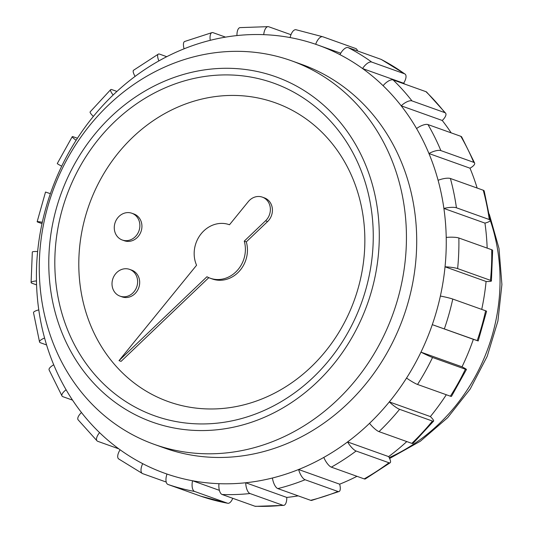 <?xml version="1.0" encoding="UTF-8"?>
<svg xmlns="http://www.w3.org/2000/svg" width="533" height="533" viewBox="0 0 533 533"><rect width="100%" height="100%" fill="white"/><g stroke="black" fill="none" stroke-linecap="round" stroke-linejoin="round"><path stroke-width="0.8" d="M491.413 280.951L492.639 250.457A9.474 1.712 178.9 0 0 491.706 249.737A236.859 210.288 109.7 0 1 490.473 280.331A9.474 1.179 5.7 0 1 491.413 280.951A9.474 1.179 5.7 0 1 486.096 281.477L445.035 266.806A9.474 1.179 5.7 0 1 457.627 268.592L490.473 280.331M491.706 249.737L458.86 237.998A9.474 1.712 178.9 0 0 446.214 237.438A227.384 201.88 -70.3 0 0 443.889 208.436A9.474 2.225 -8.1 0 1 456.435 207.79L489.281 219.529A9.474 2.225 -8.1 0 1 490.22 220.309A9.474 2.225 -8.1 0 1 484.95 223.107A227.384 201.88 -70.3 0 1 487.162 248.111M262.349 197.137L264.401 197.876A14.211 12.619 109.7 0 1 267.606 221.541L246.299 241.875A28.422 25.238 109.7 0 1 239.19 271.35A28.422 25.238 109.7 0 1 212.267 278.966L210.215 278.226A28.422 25.238 109.7 0 1 206.931 276.747L119.019 360.634L196.577 265.241A28.422 25.238 109.7 0 1 201.181 233.747A28.422 25.238 109.7 0 1 229.343 224.699A28.422 25.238 109.7 0 1 229.496 224.753L248.291 201.634A14.211 12.619 109.7 0 1 262.349 197.137A14.211 12.619 109.7 0 1 265.547 220.809L244.247 241.143A28.422 25.238 109.7 0 1 237.138 270.617A28.422 25.238 109.7 0 1 210.215 278.226M208.789 277.666L121.071 361.367L119.019 360.634M120.038 296.148L122.09 296.881A14.211 12.619 -70.3 0 0 126.308 297.534A14.211 12.619 -70.3 0 0 139.393 285.428A14.211 12.619 -70.3 0 0 131.658 270.111L129.599 269.378A14.211 12.619 109.7 0 1 137.341 284.695A14.211 12.619 109.7 0 1 124.256 296.794A14.211 12.619 109.7 0 1 120.038 296.148A14.211 12.619 109.7 0 1 112.936 278.519A14.211 12.619 109.7 0 1 129.599 269.378M122.29 240.017L124.349 240.749A14.211 12.619 -70.3 0 0 128.566 241.396A14.211 12.619 -70.3 0 0 141.645 229.297A14.211 12.619 -70.3 0 0 133.91 213.98L131.858 213.247A14.211 12.619 109.7 0 1 139.593 228.557A14.211 12.619 109.7 0 1 126.514 240.663A14.211 12.619 109.7 0 1 122.29 240.017A14.211 12.619 109.7 0 1 115.195 222.388A14.211 12.619 109.7 0 1 131.858 213.247M215.539 408.904A158.694 140.892 -70.3 0 0 348.722 169.581A158.694 140.892 -70.3 0 0 101.243 178.109A158.694 140.892 -70.3 0 0 215.539 408.904M404.92 84.154A227.384 201.88 -70.3 0 0 403.634 83.221L362.573 68.55A9.474 4.224 -54.3 0 1 371.734 62.075L404.58 73.814A9.474 4.224 -54.3 0 1 405.06 74.067A9.474 4.224 -54.3 0 1 403.634 83.221M451.191 132.87A227.384 201.88 -70.3 0 0 442.263 120.485L401.202 105.814A9.474 3.798 -38 0 1 411.969 100.89L444.815 112.63A9.474 3.798 -38 0 1 445.621 113.189A9.474 3.798 -38 0 1 442.263 120.485M477.148 188.049A227.384 201.88 -70.3 0 0 469.999 168.195L428.938 153.524A9.474 3.118 -22.6 0 1 440.864 150.592L473.71 162.332A9.474 3.118 -22.6 0 1 474.637 163.091A9.474 3.118 -22.6 0 1 469.999 168.195M481.719 309.393A227.384 201.88 -70.3 0 0 486.096 281.477M462.018 366.817A9.474 0.52 -154.3 0 1 466.448 369.462A9.474 0.52 -154.3 0 1 465.396 369.222L432.549 357.483A9.474 0.52 -154.3 0 1 420.963 352.146L462.018 366.817A227.384 201.88 -70.3 0 0 473.357 339.328L478.208 340.96L486.576 311.285A9.474 0.62 -167.6 0 0 485.616 310.786A236.859 210.288 109.7 0 1 477.208 340.587L478.208 340.96M430.371 416.573A9.474 1.626 -140.7 0 1 433.602 421.103A9.474 1.626 -140.7 0 1 432.43 421.057L399.583 409.317A9.474 1.626 -140.7 0 1 389.31 401.902L430.371 416.573A227.384 201.88 -70.3 0 0 446.308 394.74M388.637 456.608A9.474 2.612 -126.7 0 1 390.196 462.737A9.474 2.612 -126.7 0 1 388.957 462.757L356.111 451.018A9.474 2.612 -126.7 0 1 347.576 441.937L388.637 456.608A227.384 201.88 -70.3 0 0 406.792 441.564M339.661 484.184A9.474 3.431 -111.8 0 1 339.081 491.513A9.474 3.431 -111.8 0 1 337.942 491.479L305.096 479.747A9.474 3.431 -111.8 0 1 298.607 469.513L339.661 484.184A227.384 201.88 -70.3 0 0 356.983 476.315M286.787 497.429A9.474 4.011 -96.1 0 1 283.683 505.384A9.474 4.011 -96.1 0 1 282.863 505.277L250.017 493.538A9.474 4.011 -96.1 0 1 245.726 482.758L286.787 497.429A227.384 201.88 -70.3 0 0 298.194 495.87M405.06 74.067L381.282 59.456A9.474 4.331 117.4 0 0 381.035 59.35L348.189 47.61A9.474 4.331 117.4 0 0 339.974 54.666A227.384 201.88 -70.3 0 0 317.848 45.038A227.384 201.88 -70.3 0 0 315.683 44.279A9.474 4.357 -71.1 0 1 322.865 36.784L295.955 29.721A9.474 4.317 100.5 0 0 290.119 37.57A227.384 201.88 -70.3 0 0 263.722 34.652A9.474 4.197 -87.9 0 1 268.186 26.65L240.05 27.616A9.474 4.011 83.9 0 0 236.945 35.571A227.384 201.88 -70.3 0 0 210.242 40.321A9.474 3.751 -104.1 0 1 212.047 32.6L184.651 41.487A9.474 3.431 68.2 0 0 184.072 48.816A227.384 201.88 -70.3 0 0 158.874 60.909A9.474 3.045 -119.4 0 1 158.334 54.119A9.474 3.045 -119.4 0 1 159.547 54.113L166.749 56.685M232.748 498.295A9.474 4.317 -79.5 0 1 227.778 503.279A9.474 4.317 -79.5 0 1 227.471 503.199L194.625 491.459A9.474 4.317 -79.5 0 1 192.553 480.759A227.384 201.88 -70.3 0 0 218.95 483.678A227.384 201.88 -70.3 0 0 245.726 482.758A227.384 201.88 -70.3 0 0 272.43 478.008A9.474 3.751 75.9 0 0 277.833 488.594L310.679 500.327A9.474 3.751 75.9 0 0 311.685 500.4L339.081 491.513M272.43 478.008A227.384 201.88 -70.3 0 0 298.607 469.513A227.384 201.88 -70.3 0 0 323.798 457.421A9.474 3.045 60.6 0 0 331.339 467.148L364.186 478.887A9.474 3.045 60.6 0 0 365.398 478.881L390.196 462.737M323.798 457.421A227.384 201.88 -70.3 0 0 347.576 441.937A227.384 201.88 -70.3 0 0 369.542 423.322A9.474 2.139 46.2 0 0 378.99 431.63L411.836 443.369A9.474 2.139 46.2 0 0 413.055 443.363L433.602 421.103M369.542 423.322A227.384 201.88 -70.3 0 0 389.31 401.902A227.384 201.88 -70.3 0 0 406.552 378.044A9.474 1.079 32.5 0 0 417.539 384.46L450.385 396.199A9.474 1.079 32.5 0 0 451.498 396.332L466.448 369.462M406.552 378.044A227.384 201.88 -70.3 0 0 420.963 352.146A227.384 201.88 -70.3 0 0 432.296 324.657L477.208 340.587M485.616 310.786L452.77 299.053A9.474 0.62 -167.6 0 0 440.371 296.048A227.384 201.88 -70.3 0 0 445.035 266.806A227.384 201.88 -70.3 0 0 446.214 237.438M490.22 220.309L484.191 191.021A9.474 2.692 164.8 0 0 483.251 190.228L450.398 178.488A9.474 2.692 164.8 0 0 438.099 180.307A227.384 201.88 -70.3 0 0 428.938 153.524A227.384 201.88 -70.3 0 0 416.573 128.553A227.384 201.88 -70.3 0 0 401.202 105.814A227.384 201.88 -70.3 0 0 383.1 85.7A227.384 201.88 -70.3 0 0 362.573 68.55A227.384 201.88 -70.3 0 0 339.974 54.666M158.334 54.119L133.536 70.263A9.474 2.612 53.3 0 0 135.096 76.392A227.384 201.88 -70.3 0 0 113.129 95.007A9.474 2.139 -133.8 0 1 110.677 89.637A9.474 2.139 -133.8 0 1 111.897 89.631L116.94 91.436M110.677 89.637L90.13 111.897A9.474 1.626 39.3 0 0 93.362 116.427A227.384 201.88 -70.3 0 0 76.126 140.286A9.474 1.079 -147.5 0 1 72.235 136.668A9.474 1.079 -147.5 0 1 73.347 136.801L77.425 138.26M72.235 136.668L57.284 163.538A9.474 0.52 25.7 0 0 61.715 166.183A227.384 201.88 -70.3 0 0 50.375 193.672L45.525 192.04L37.157 221.715A9.474 0.62 12.4 0 1 42.3 222.281A227.384 201.88 -70.3 0 0 37.636 251.523A9.474 1.179 -174.3 0 0 32.32 252.049L31.094 282.543A9.474 1.712 -1.1 0 1 36.457 280.891A227.384 201.88 -70.3 0 0 38.782 309.893A9.474 2.225 171.9 0 0 33.512 312.691L39.542 341.979A9.474 2.692 -15.2 0 1 44.579 338.022A227.384 201.88 -70.3 0 0 53.733 364.805A9.474 3.118 157.4 0 0 49.089 369.909L62.015 396.006A9.474 3.491 -30.2 0 1 66.105 389.776A227.384 201.88 -70.3 0 0 81.469 412.515A9.474 3.798 142 0 0 78.111 419.811L97.099 440.918A9.474 4.044 -46 0 1 99.571 432.629A227.384 201.88 -70.3 0 0 120.098 449.779A9.474 4.224 125.7 0 0 118.672 458.933L142.451 473.544A9.474 4.331 -62.6 0 1 142.697 463.663A227.384 201.88 -70.3 0 0 164.83 473.291A227.384 201.88 -70.3 0 0 166.989 474.05A9.474 4.357 108.9 0 0 167.995 484.47L200.848 496.21A9.474 4.357 108.9 0 0 200.868 496.216L227.778 503.279M268.186 26.65A9.474 4.197 -87.9 0 1 268.765 26.763L290.985 34.705M212.047 32.6A9.474 3.751 -104.1 0 1 213.053 32.673L225.539 37.13M166.989 474.05A227.384 201.88 -70.3 0 0 192.553 480.759L219.389 490.347M218.95 483.678A9.474 4.197 92.1 0 0 222.121 494.497L254.967 506.237A9.474 4.197 92.1 0 0 255.547 506.35L283.683 505.384M438.099 180.307A227.384 201.88 -70.3 0 1 443.889 208.436L484.95 223.107M244.247 241.143L246.299 241.875M154.323 444.389L164.584 448.053A203.699 180.847 -70.3 0 0 225.046 457.374A203.699 180.847 -70.3 0 0 412.542 283.889A203.699 180.847 -70.3 0 0 301.665 64.406L291.398 60.742A203.699 180.847 -70.3 0 0 52.554 191.713A203.699 180.847 -70.3 0 0 154.323 444.389A203.699 180.847 -70.3 0 0 214.779 453.71A203.699 180.847 -70.3 0 0 402.275 280.225A203.699 180.847 -70.3 0 0 291.398 60.742M440.371 296.048A227.384 201.88 -70.3 0 1 432.296 324.657L473.357 339.328M166.216 482.052L142.697 473.65A9.474 4.331 -62.6 0 1 142.451 473.544M118.812 448.846L97.772 441.324A9.474 4.044 -46 0 1 97.099 440.918M72.541 400.13L62.907 396.685A9.474 3.491 -30.2 0 1 62.015 396.006M46.584 344.951L40.481 342.772A9.474 2.692 -15.2 0 1 39.542 341.979M36.57 284.889L32.027 283.263A9.474 1.712 -1.1 0 1 31.094 282.543M42.014 223.607L38.116 222.214A9.474 0.62 12.4 0 1 37.157 221.715M322.865 36.784A9.474 4.357 -71.1 0 1 322.885 36.79L355.731 48.53A9.474 4.357 -71.1 0 1 357.516 50.948M445.621 113.189L426.633 92.082A9.474 4.044 134 0 0 425.96 91.676A236.859 210.288 109.7 0 1 444.815 112.63M425.96 91.676L393.114 79.937A9.474 4.044 134 0 0 383.1 85.7M474.637 163.091L461.718 136.994A9.474 3.491 149.8 0 0 460.825 136.315A236.859 210.288 109.7 0 1 473.71 162.332M460.825 136.315L427.979 124.575A9.474 3.491 149.8 0 0 416.573 128.553M458.86 237.998A236.859 210.288 109.7 0 1 457.627 268.592M315.683 44.279A227.384 201.88 -70.3 0 0 290.119 37.57M263.722 34.652A227.384 201.88 -70.3 0 0 236.945 35.571M210.242 40.321A227.384 201.88 -70.3 0 0 184.072 48.816M158.874 60.909A227.384 201.88 -70.3 0 0 135.096 76.392M113.129 95.007A227.384 201.88 -70.3 0 0 93.362 116.427M76.126 140.286A227.384 201.88 -70.3 0 0 61.715 166.183M50.375 193.672A227.384 201.88 -70.3 0 0 42.3 222.281M37.636 251.523A227.384 201.88 -70.3 0 0 36.457 280.891M38.782 309.893A227.384 201.88 -70.3 0 0 44.579 338.022M53.733 364.805A227.384 201.88 -70.3 0 0 66.105 389.776M81.469 412.515A227.384 201.88 -70.3 0 0 99.571 432.629M120.098 449.779A227.384 201.88 -70.3 0 0 142.697 463.663M465.396 369.222A236.859 210.288 109.7 0 1 450.385 396.199M432.549 357.483A236.859 210.288 109.7 0 1 417.539 384.46M250.017 493.538A236.859 210.288 109.7 0 1 222.121 494.497M305.096 479.747A236.859 210.288 109.7 0 1 277.833 488.594M356.111 451.018A236.859 210.288 109.7 0 1 331.339 467.148M399.583 409.317A236.859 210.288 109.7 0 1 378.99 431.63M432.43 421.057A236.859 210.288 109.7 0 1 411.836 443.369M388.957 462.757A236.859 210.288 109.7 0 1 364.186 478.887M452.77 299.053A236.859 210.288 109.7 0 1 444.362 328.854M483.251 190.228A236.859 210.288 109.7 0 1 489.281 219.529M450.398 178.488A236.859 210.288 109.7 0 1 456.435 207.79M265.547 220.809L267.606 221.541M389.19 457.607A180.014 159.82 -70.3 0 0 490.207 220.189M206.777 430.477A183.365 162.792 -70.3 0 0 360.654 153.957A183.365 162.792 -70.3 0 0 74.713 163.811A183.365 162.792 -70.3 0 0 206.777 430.477M207.037 423.862A176.663 156.849 -70.3 0 0 355.298 157.442A176.663 156.849 -70.3 0 0 79.803 166.936A176.663 156.849 -70.3 0 0 207.037 423.862M337.942 491.479A236.859 210.288 109.7 0 1 310.679 500.327M282.863 505.277A236.859 210.288 109.7 0 1 254.967 506.237M227.471 503.199A236.859 210.288 109.7 0 1 200.848 496.21M194.625 491.459A236.859 210.288 109.7 0 1 167.995 484.47M381.035 59.35A236.859 210.288 109.7 0 1 404.58 73.814M348.189 47.61A236.859 210.288 109.7 0 1 371.734 62.075M393.114 79.937A236.859 210.288 109.7 0 1 411.969 100.89M427.979 124.575A236.859 210.288 109.7 0 1 440.864 150.592M489.267 214.139L498.995 248.418L501.906 284.542L497.915 321.013L487.202 356.317L470.213 388.997L447.647 417.692L420.41 441.191L389.623 458.487M340.74 53.22L317.848 45.038M166.982 474.064L164.83 473.291"/></g></svg>
